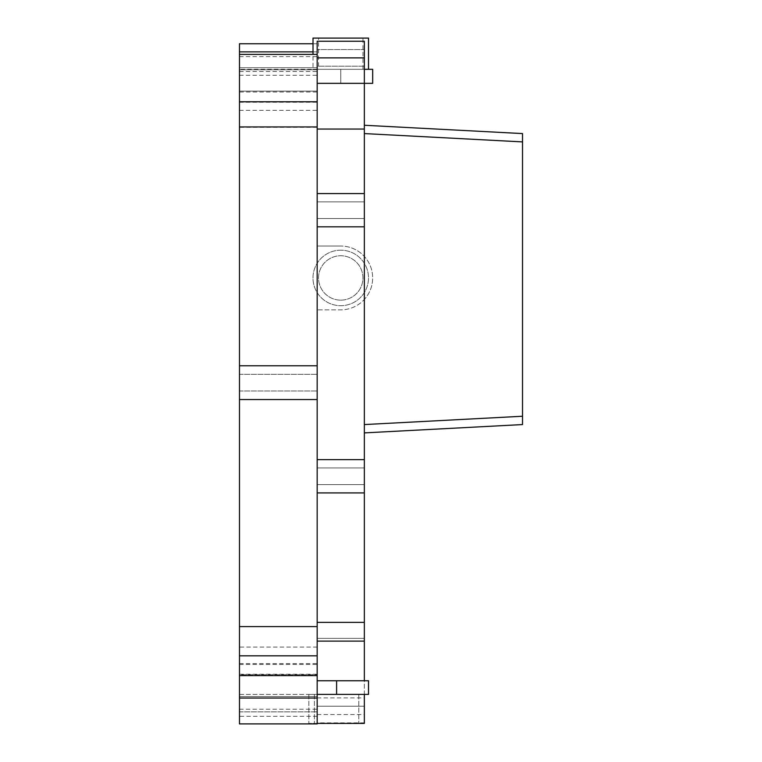 <?xml version="1.0" encoding="UTF-8"?>
<svg xmlns="http://www.w3.org/2000/svg" width="762" height="762" viewBox="0 0 762 762"><rect width="100%" height="100%" fill="white"/><g stroke="black" fill="none" stroke-linecap="round" stroke-linejoin="round"><path stroke-width="0.57" stroke-dasharray="3.81 2.86" d="M362.96 69.304L362.96 38.1L318.564 38.1L318.564 69.304L362.96 69.304L318.564 69.304M318.564 38.1L368.513 38.1L318.564 38.1M313.011 69.304L368.513 69.304L313.011 69.304L313.011 54.407M340.747 300.142A22.203 22.203 0 0 0 362.941 277.94A22.203 22.203 0 0 0 340.747 255.746A22.203 22.203 0 0 0 318.545 277.94A22.203 22.203 0 0 0 340.747 300.142A22.203 22.203 0 0 1 318.545 277.94A22.203 22.203 0 0 1 340.747 255.746A22.203 22.203 0 0 1 362.941 277.94A22.203 22.203 0 0 1 340.747 300.142M364.35 459.638L317.173 459.638L317.173 492.919L317.173 459.638L364.35 459.638L364.35 299.418A31.909 31.909 0 0 0 340.747 246.031A31.909 31.909 0 0 1 372.656 277.94A31.909 31.909 0 0 1 340.747 309.858L317.173 309.858L317.173 492.919L364.35 492.919L364.35 459.638L317.173 459.638L317.173 309.858L340.747 309.858A31.909 31.909 0 0 0 364.35 299.418L364.35 226.838L317.173 226.838L317.173 193.567L317.173 226.838L364.35 226.838L364.35 193.567L317.173 193.567L317.173 226.838L364.35 226.838M317.173 129.054L364.35 129.054L364.35 83.344L317.173 83.344L364.35 83.344L317.173 83.344L317.173 69.304L317.173 193.567L317.173 69.304L317.173 83.344L364.35 83.344L340.766 83.344L364.35 83.344L364.35 41.243L364.35 83.344L364.35 41.243L317.173 41.243L317.173 83.344L372.675 83.344M317.173 723.9L317.173 694.392L336.604 694.392L308.858 694.392L368.513 694.392L368.513 680.752L317.173 680.752L364.35 680.752L317.173 680.752L364.35 680.752L364.35 706.222L364.35 680.752L317.173 680.752L317.173 722.862L317.173 680.752L364.35 680.752L317.173 680.752L317.173 622.363L317.173 641.109L317.173 638.365L364.35 638.365L317.173 638.365L317.173 711.86L317.173 492.919L364.35 492.919L317.173 492.919L317.173 622.363L317.173 492.919M317.173 476.279L317.173 484.603L317.173 476.279M317.173 210.198L317.173 201.873L317.173 210.198M317.173 714.546L317.173 697.897L317.173 714.546L364.35 714.546L364.35 697.897L364.35 714.546M317.173 49.559L317.173 66.208L317.173 49.559L317.173 66.208L364.35 66.208L364.35 49.559L317.173 49.559L364.35 49.559L364.35 66.208L364.35 49.559L364.35 66.208L317.173 66.208L317.173 49.559M364.35 680.752L364.35 622.363L317.173 622.363M364.35 476.279L364.35 484.603L364.35 476.279M364.35 210.198L364.35 201.873L364.35 210.198M364.35 193.567L317.173 193.567L364.35 193.567L364.35 129.054M317.173 459.638L317.173 226.838M317.173 193.567L317.173 41.243L317.173 69.304L340.766 69.304L239.478 69.304L317.173 69.304L317.173 83.344M317.173 697.897L364.35 697.897M364.35 706.222L364.35 722.862L364.35 706.222L317.173 706.222L364.35 706.222M340.747 246.031L317.173 246.031L340.747 246.031M364.35 622.363L364.35 492.919M364.35 424.567L364.35 125.254L364.35 424.567L522.522 416.243L522.522 133.579L364.35 125.254M317.173 382.657L317.173 374.332L317.173 382.657M317.173 696.506L317.173 674.265L317.173 696.506L239.478 696.506L317.173 696.506L239.478 696.506L239.478 674.265L317.173 674.265M317.173 647.062L239.478 647.062L239.478 711.86L239.478 694.392L364.35 694.392L314.401 694.392L358.797 694.392L317.173 694.392L317.173 680.752M317.173 674.703L317.173 709.203L317.173 674.703L239.478 674.703L239.478 709.203L239.478 663.578L239.478 674.703L317.173 674.703M317.173 69.761L317.173 92.002L317.173 69.761L239.478 69.761L317.173 69.761L239.478 69.761L239.478 92.002L317.173 92.002M364.35 694.392L364.35 723.414L317.173 723.414M336.604 723.414L308.858 723.414L336.604 723.414M336.604 694.392L368.513 694.392L336.604 694.392L336.604 680.752M372.675 69.304L364.35 69.304M239.478 382.657L239.478 390.982L239.478 382.657M317.173 127.283L239.478 127.283L239.478 399.536L317.173 399.536M239.478 365.779L317.173 365.779M340.747 250.193A27.746 27.746 0 0 0 312.992 277.94A27.746 27.746 0 0 0 340.747 305.695A27.746 27.746 0 0 0 368.494 277.94A27.746 27.746 0 0 0 340.747 250.193A27.746 27.746 0 0 1 368.494 277.94A27.746 27.746 0 0 1 340.747 305.695A27.746 27.746 0 0 1 312.992 277.94A27.746 27.746 0 0 1 340.747 250.193M317.173 694.392L239.478 694.392L239.478 723.9M239.478 92.002L239.478 69.761M239.478 674.265L239.478 696.506M239.478 711.86L317.173 711.86L239.478 711.86M239.478 54.407L239.478 69.304L239.478 54.407L317.173 54.407M317.173 79.124L317.173 91.126L317.173 79.124M239.478 91.126L239.478 56.626L239.478 102.251L239.478 91.126L317.173 91.126L317.173 102.251L317.173 91.126L239.478 91.126M317.173 67.742L317.173 56.626L317.173 67.742L239.478 67.742L317.173 67.742M239.478 43.748L239.478 127.283M239.478 399.536L239.478 647.062M364.35 432.892L522.522 424.567L522.522 416.243M364.35 133.579L522.522 141.903M317.173 57.883L364.35 57.883M340.766 83.344L340.766 69.304L340.766 83.344M317.173 716.328L239.478 716.328M239.478 698.087L317.173 698.087L239.478 698.087M239.478 664.493L317.173 664.493M313.011 51.873L317.173 51.873M239.478 71.495L317.173 71.495M239.478 75.257L317.173 75.257M239.478 110.338L317.173 110.338M364.35 641.109L317.173 641.109M317.173 467.954L364.35 467.954L317.173 467.954M317.173 484.603L364.35 484.603L317.173 484.603M317.173 218.523L364.35 218.523L317.173 218.523M317.173 201.873L364.35 201.873L317.173 201.873M364.35 722.862L317.173 722.862M358.797 694.392L358.797 723.414L358.797 694.392M314.401 694.392L314.401 723.414L314.401 694.392M308.858 694.392L308.858 723.414L308.858 694.392M239.478 390.982L317.173 390.982L239.478 390.982M239.478 374.332L317.173 374.332L239.478 374.332M239.478 709.203L317.173 709.203M239.478 663.578L317.173 663.578M239.478 56.626L317.173 56.626M239.478 102.251L317.173 102.251M317.173 43.748L313.011 43.748"/><path stroke-width="1.14" d="M368.513 69.304L368.513 38.1L313.011 38.1L313.011 54.407M317.173 680.752L368.513 680.752L368.513 694.392L317.173 694.392M364.35 492.919L317.173 492.919L317.173 459.638L364.35 459.638L364.35 680.752M364.35 226.838L317.173 226.838L317.173 193.567L364.35 193.567L364.35 459.638M317.173 492.919L317.173 626.583L239.478 626.583L239.478 54.407L317.173 54.407L317.173 41.243L364.35 41.243L364.35 83.344L317.173 83.344M317.173 622.363L364.35 622.363M317.173 129.054L364.35 129.054L364.35 193.567M364.35 69.304L372.675 69.304L372.675 83.344L364.35 83.344L364.35 129.054M317.173 226.838L317.173 459.638M317.173 626.583L317.173 723.9L239.478 723.9L239.478 626.583M317.173 54.407L317.173 193.567M317.173 723.414L364.35 723.414L364.35 694.392M239.478 399.536L317.173 399.536M239.478 365.779L317.173 365.779M239.478 126.94L317.173 126.94M239.478 54.407L239.478 43.748L313.011 43.748M364.35 432.892L522.522 424.567L522.522 416.243L364.35 424.567M364.35 133.579L522.522 141.903L522.522 416.243M364.35 125.254L522.522 133.579L522.522 141.903M317.173 57.883L364.35 57.883M336.604 680.752L336.604 694.392M239.478 698.03L317.173 698.03M239.478 675.589L317.173 675.589M239.478 655.815L317.173 655.815M239.478 101.775L317.173 101.775M239.478 51.873L313.011 51.873M364.35 641.109L317.173 641.109"/></g></svg>

